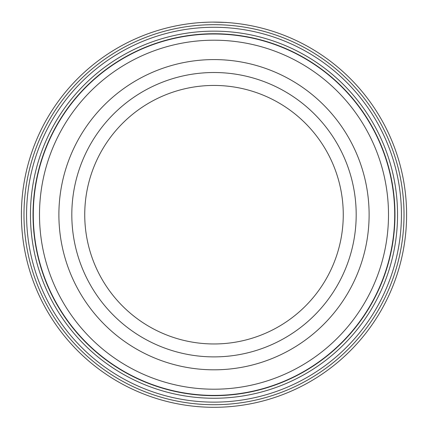 <?xml version="1.0" encoding="UTF-8"?>
<svg xmlns="http://www.w3.org/2000/svg" width="428" height="428" viewBox="0 0 428 428"><rect width="100%" height="100%" fill="white"/><g stroke="black" fill="none" stroke-linecap="round" stroke-linejoin="round"><path stroke-width="0.64" d="M33.293 214.701A180.707 180.707 0 0 1 214 33.994A180.707 180.707 0 0 1 394.707 214.701A180.707 180.707 0 0 1 214 395.408A180.707 180.707 0 0 1 33.293 214.701M201.995 22.475L207.157 22.224M226.615 22.513L226.888 22.534M214.439 22.101C230.949 22.566 230.489 22.566 213.058 22.106M401.432 214.701A187.432 187.432 0 0 1 214 402.133A187.432 187.432 0 0 1 26.568 214.701A187.432 187.432 0 0 1 214 27.274A187.432 187.432 0 0 1 401.432 214.701M397.553 214.701A183.553 183.553 0 0 1 214 398.254A183.553 183.553 0 0 1 30.447 214.701A183.553 183.553 0 0 1 214 31.148A183.553 183.553 0 0 1 397.553 214.701M404.016 214.701A190.016 190.016 0 0 0 214 24.685A190.016 190.016 0 0 0 23.984 214.701A190.016 190.016 0 0 0 214 404.717A190.016 190.016 0 0 0 404.016 214.701M21.4 214.701A192.6 192.6 0 0 1 214 22.101A192.6 192.6 0 0 1 406.6 214.701A192.6 192.6 0 0 1 214 407.301A192.6 192.6 0 0 1 21.4 214.701M200.566 22.572L199.229 22.668M207.526 22.213L208.907 22.17M388.501 214.701A174.501 174.501 0 0 0 214 40.2A174.501 174.501 0 0 0 39.499 214.701A174.501 174.501 0 0 0 214 389.207A174.501 174.501 0 0 0 388.501 214.701M58.887 214.701A155.113 155.113 0 0 0 214 369.813A155.113 155.113 0 0 0 369.113 214.701A155.113 155.113 0 0 0 214 59.588A155.113 155.113 0 0 0 58.887 214.701A155.113 155.113 0 0 0 214 369.813A155.113 155.113 0 0 0 369.113 214.701A155.113 155.113 0 0 0 214 59.588A155.113 155.113 0 0 0 58.887 214.701M394.969 214.701A180.969 180.969 0 0 0 214 33.737A180.969 180.969 0 0 0 33.031 214.701A180.969 180.969 0 0 0 214 395.67A180.969 180.969 0 0 0 394.969 214.701M343.261 214.701A129.261 129.261 0 0 0 214 85.439A129.261 129.261 0 0 0 84.739 214.701A129.261 129.261 0 0 0 214 343.962A129.261 129.261 0 0 0 343.261 214.701A129.261 129.261 0 0 1 214 343.962A129.261 129.261 0 0 1 84.739 214.701M71.813 214.701A142.187 142.187 0 0 1 214 72.514A142.187 142.187 0 0 1 356.187 214.701A142.187 142.187 0 0 1 214 356.888A142.187 142.187 0 0 1 71.813 214.701"/></g></svg>
